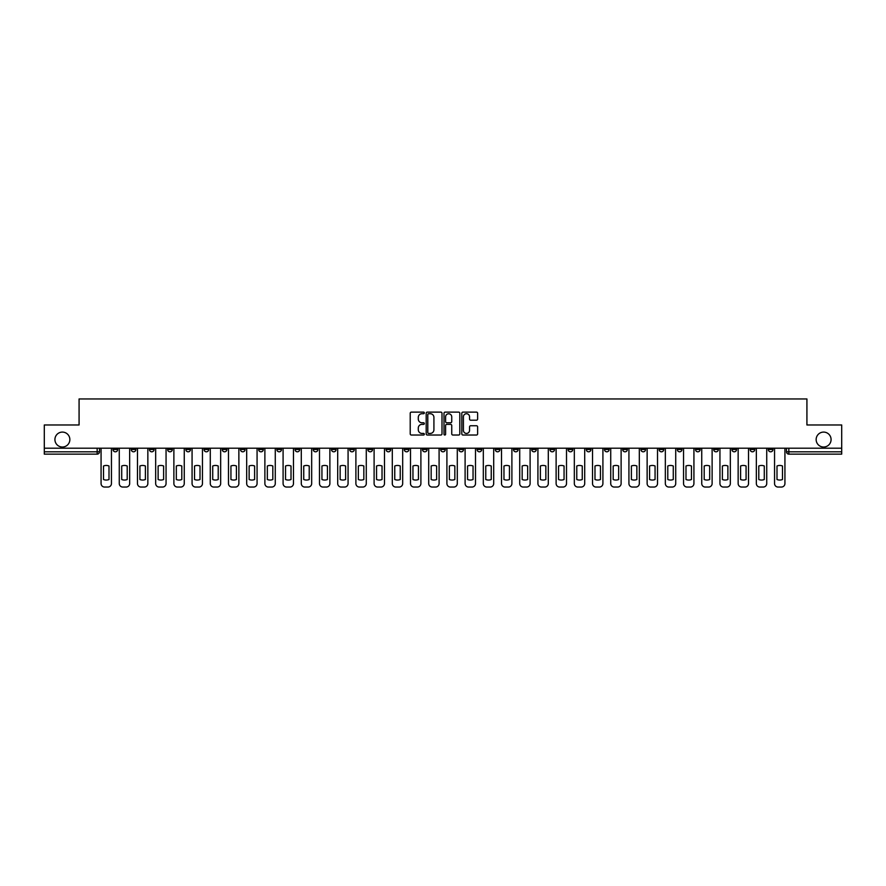 <?xml version="1.0" encoding="UTF-8"?>
<svg xmlns="http://www.w3.org/2000/svg" width="886" height="886" viewBox="0 0 886 886"><rect width="100%" height="100%" fill="white"/><g stroke="black" fill="none" stroke-linecap="round" stroke-linejoin="round"><path stroke-width="1.33" d="M424.328 412.92A0.797 0.797 0 0 0 423.53 412.123L411.359 412.123A1.141 1.141 0 0 0 410.218 413.264L410.218 433.885A1.141 1.141 0 0 0 411.359 435.026L423.53 435.026A0.797 0.797 0 0 0 424.328 434.229A0.797 0.797 0 0 0 423.53 433.42L421.957 433.42A3.666 3.666 0 0 1 418.292 429.754L418.292 428.038A3.666 3.666 0 0 1 421.957 424.372L423.53 424.372A0.797 0.797 0 0 0 424.328 423.574A0.797 0.797 0 0 0 423.53 422.766L421.957 422.766A3.666 3.666 0 0 1 418.292 419.111L418.292 417.384A3.666 3.666 0 0 1 421.957 413.718L423.53 413.718A0.797 0.797 0 0 0 424.328 412.92M816.15 439.556A7.465 7.465 0 0 0 823.615 447.02A7.465 7.465 0 0 0 831.079 439.556A7.465 7.465 0 0 0 823.615 432.091A7.465 7.465 0 0 0 816.15 439.556M54.921 439.556A7.465 7.465 0 0 0 62.385 447.02A7.465 7.465 0 0 0 69.85 439.556A7.465 7.465 0 0 0 62.385 432.091A7.465 7.465 0 0 0 54.921 439.556M713.695 448.194L713.695 449.479L718.369 449.479A2.337 2.337 0 0 1 716.032 451.805A2.337 2.337 0 0 1 713.695 449.479L713.695 448.194M604.485 448.194L604.485 449.479L609.158 449.479A2.337 2.337 0 0 1 606.821 451.805A2.337 2.337 0 0 1 604.485 449.479L604.485 448.194M586.288 448.194L586.288 449.479L590.951 449.479A2.337 2.337 0 0 1 588.614 451.805A2.337 2.337 0 0 1 586.288 449.479L586.288 448.194M477.067 448.194L477.067 449.479L481.74 449.479A2.337 2.337 0 0 1 479.404 451.805A2.337 2.337 0 0 1 477.067 449.479L477.067 448.194M458.87 448.194L458.87 449.479L463.533 449.479A2.337 2.337 0 0 1 461.207 451.805A2.337 2.337 0 0 1 458.87 449.479L458.87 448.194M440.663 448.194L440.663 449.479L445.337 449.479A2.337 2.337 0 0 1 443 451.805A2.337 2.337 0 0 1 440.663 449.479L440.663 448.194M404.26 448.194L404.26 449.479L408.933 449.479A2.337 2.337 0 0 1 406.596 451.805A2.337 2.337 0 0 1 404.26 449.479L404.26 448.194M367.856 449.479L367.856 448.194L367.856 449.479A2.337 2.337 0 0 0 370.193 451.805A2.337 2.337 0 0 1 367.856 449.479L372.53 449.479A2.337 2.337 0 0 1 370.193 451.805A2.337 2.337 0 0 0 372.53 449.479L372.53 448.194L372.53 449.479M349.66 449.479L349.66 448.194L349.66 449.479A2.337 2.337 0 0 0 351.986 451.805A2.337 2.337 0 0 1 349.66 449.479L354.322 449.479A2.337 2.337 0 0 1 351.986 451.805M331.453 449.479L331.453 448.194L331.453 449.479A2.337 2.337 0 0 0 333.789 451.805A2.337 2.337 0 0 1 331.453 449.479L336.115 449.479A2.337 2.337 0 0 1 333.789 451.805A2.337 2.337 0 0 0 336.115 449.479L336.115 448.194L336.115 449.479M313.245 448.194L313.245 449.479L317.919 449.479A2.337 2.337 0 0 1 315.582 451.805A2.337 2.337 0 0 1 313.245 449.479L313.245 448.194M295.049 448.194L295.049 449.479L299.712 449.479A2.337 2.337 0 0 1 297.386 451.805A2.337 2.337 0 0 1 295.049 449.479L295.049 448.194M276.842 448.194L276.842 449.479L281.515 449.479A2.337 2.337 0 0 1 279.179 451.805A2.337 2.337 0 0 1 276.842 449.479L276.842 448.194M258.646 449.479L258.646 448.194L258.646 449.479A2.337 2.337 0 0 0 260.982 451.805A2.337 2.337 0 0 1 258.646 449.479L263.308 449.479A2.337 2.337 0 0 1 260.982 451.805M222.242 449.479L222.242 448.194L222.242 449.479A2.337 2.337 0 0 0 224.568 451.805A2.337 2.337 0 0 1 222.242 449.479L226.905 449.479A2.337 2.337 0 0 1 224.568 451.805A2.337 2.337 0 0 0 226.905 449.479L226.905 448.194L226.905 449.479M204.035 449.479L204.035 448.194L204.035 449.479A2.337 2.337 0 0 0 206.372 451.805A2.337 2.337 0 0 1 204.035 449.479L208.708 449.479A2.337 2.337 0 0 1 206.372 451.805A2.337 2.337 0 0 0 208.708 449.479L208.708 448.194L208.708 449.479M185.839 449.479L185.839 448.194L185.839 449.479A2.337 2.337 0 0 0 188.164 451.805A2.337 2.337 0 0 1 185.839 449.479L190.501 449.479A2.337 2.337 0 0 1 188.164 451.805A2.337 2.337 0 0 0 190.501 449.479L190.501 448.194L190.501 449.479M167.631 449.479L167.631 448.194L167.631 449.479A2.337 2.337 0 0 0 169.968 451.805A2.337 2.337 0 0 1 167.631 449.479L172.305 449.479A2.337 2.337 0 0 1 169.968 451.805M149.435 449.479L149.435 448.194L149.435 449.479A2.337 2.337 0 0 0 151.761 451.805A2.337 2.337 0 0 1 149.435 449.479L154.098 449.479A2.337 2.337 0 0 1 151.761 451.805A2.337 2.337 0 0 0 154.098 449.479L154.098 448.194L154.098 449.479M131.228 449.479L131.228 448.194L131.228 449.479A2.337 2.337 0 0 0 133.564 451.805A2.337 2.337 0 0 1 131.228 449.479L135.89 449.479A2.337 2.337 0 0 1 133.564 451.805A2.337 2.337 0 0 0 135.89 449.479L135.89 448.194L135.89 449.479M476.469 420.197A1.141 1.141 0 0 0 477.62 419.045L477.62 413.264A1.141 1.141 0 0 0 476.469 412.123L462.957 412.123A1.141 1.141 0 0 0 461.816 413.264L461.816 433.885A1.141 1.141 0 0 0 462.957 435.026L476.469 435.026A1.141 1.141 0 0 0 477.62 433.885L477.62 426.897A1.141 1.141 0 0 0 476.469 425.745L470.687 425.745A1.141 1.141 0 0 0 469.547 426.897L469.547 430.363A3.068 3.068 0 0 1 466.479 433.42A3.068 3.068 0 0 1 463.411 430.363L463.411 416.785A3.068 3.068 0 0 1 466.479 413.718A3.068 3.068 0 0 1 469.547 416.785L469.547 419.045A1.141 1.141 0 0 0 470.687 420.197L476.469 420.197M44.3 448.194L44.3 424.97L79.076 424.97L79.076 398.955L806.924 398.955L806.924 424.97L841.7 424.97L841.7 448.194L44.3 448.194L44.3 451.805L99.487 451.805L99.487 448.194L99.487 451.805A2.337 2.337 0 0 1 97.161 454.141L44.3 454.141L44.3 451.805M442.003 413.264A1.141 1.141 0 0 0 440.851 412.123L427.34 412.123A1.141 1.141 0 0 0 426.188 413.264L426.188 433.885A1.141 1.141 0 0 0 427.34 435.026L440.851 435.026A1.141 1.141 0 0 0 442.003 433.885L442.003 413.264M445.149 412.123L458.66 412.123A1.141 1.141 0 0 1 459.812 413.264L459.812 433.885A1.141 1.141 0 0 1 458.66 435.026L452.879 435.026A1.141 1.141 0 0 1 451.738 433.885L451.738 425.524A1.141 1.141 0 0 0 450.586 424.372L446.754 424.372A1.141 1.141 0 0 0 445.603 425.524L445.603 434.229A0.797 0.797 0 0 1 444.805 435.026A0.797 0.797 0 0 1 443.997 434.229L443.997 413.264A1.141 1.141 0 0 1 445.149 412.123M786.513 448.194L786.513 451.805L841.7 451.805L841.7 454.141L788.839 454.141A2.337 2.337 0 0 1 786.513 451.805M841.7 448.194L841.7 451.805M772.98 448.194L772.98 449.479A2.337 2.337 0 0 1 770.643 451.805A2.337 2.337 0 0 1 768.306 449.479L772.98 449.479A2.337 2.337 0 0 1 770.643 451.805M768.306 448.194L768.306 449.479M754.772 448.194L754.772 449.479A2.337 2.337 0 0 1 752.435 451.805A2.337 2.337 0 0 1 750.11 449.479A2.337 2.337 0 0 0 752.435 451.805M750.11 448.194L750.11 449.479L754.772 449.479M736.565 448.194L736.565 449.479A2.337 2.337 0 0 1 734.239 451.805A2.337 2.337 0 0 1 731.902 449.479L736.565 449.479M731.902 448.194L731.902 449.479M718.369 448.194L718.369 449.479A2.337 2.337 0 0 1 716.032 451.805M700.162 448.194L700.162 449.479A2.337 2.337 0 0 1 697.836 451.805A2.337 2.337 0 0 1 695.499 449.479L700.162 449.479M695.499 448.194L695.499 449.479M681.965 448.194L681.965 449.479A2.337 2.337 0 0 1 679.628 451.805A2.337 2.337 0 0 1 677.292 449.479L681.965 449.479M677.292 448.194L677.292 449.479M663.758 448.194L663.758 449.479A2.337 2.337 0 0 1 661.432 451.805A2.337 2.337 0 0 1 659.095 449.479A2.337 2.337 0 0 0 661.432 451.805M659.095 448.194L659.095 449.479L663.758 449.479M645.562 448.194L645.562 449.479A2.337 2.337 0 0 1 643.225 451.805A2.337 2.337 0 0 1 640.888 449.479L645.562 449.479M640.888 448.194L640.888 449.479M627.354 448.194L627.354 449.479A2.337 2.337 0 0 1 625.018 451.805A2.337 2.337 0 0 1 622.692 449.479L627.354 449.479M622.692 448.194L622.692 449.479M609.158 448.194L609.158 449.479M590.951 448.194L590.951 449.479L590.951 448.194M572.755 448.194L572.755 449.479A2.337 2.337 0 0 1 570.418 451.805A2.337 2.337 0 0 1 568.081 449.479L572.755 449.479M568.081 448.194L568.081 449.479M554.547 448.194L554.547 449.479A2.337 2.337 0 0 1 552.211 451.805A2.337 2.337 0 0 1 549.885 449.479L554.547 449.479M549.885 448.194L549.885 449.479M536.34 448.194L536.34 449.479A2.337 2.337 0 0 1 534.014 451.805A2.337 2.337 0 0 1 531.678 449.479L536.34 449.479M531.678 448.194L531.678 449.479M518.144 448.194L518.144 449.479A2.337 2.337 0 0 1 515.807 451.805A2.337 2.337 0 0 1 513.47 449.479L518.144 449.479M513.47 448.194L513.47 449.479M499.937 448.194L499.937 449.479A2.337 2.337 0 0 1 497.611 451.805A2.337 2.337 0 0 1 495.274 449.479L499.937 449.479M495.274 448.194L495.274 449.479M481.74 448.194L481.74 449.479A2.337 2.337 0 0 1 479.404 451.805M463.533 448.194L463.533 449.479M445.337 449.479L445.337 448.194L445.337 449.479A2.337 2.337 0 0 1 443 451.805M427.13 448.194L427.13 449.479A2.337 2.337 0 0 1 424.793 451.805A2.337 2.337 0 0 1 422.467 449.479A2.337 2.337 0 0 0 424.793 451.805A2.337 2.337 0 0 0 427.13 449.479L422.467 449.479L422.467 448.194M408.933 449.479L408.933 448.194L408.933 449.479A2.337 2.337 0 0 1 406.596 451.805M390.726 448.194L390.726 449.479A2.337 2.337 0 0 1 388.389 451.805A2.337 2.337 0 0 1 386.063 449.479A2.337 2.337 0 0 0 388.389 451.805M386.063 448.194L386.063 449.479L390.726 449.479M354.322 448.194L354.322 449.479L354.322 448.194M317.919 449.479L317.919 448.194L317.919 449.479A2.337 2.337 0 0 1 315.582 451.805M299.712 449.479L299.712 448.194L299.712 449.479A2.337 2.337 0 0 1 297.386 451.805M281.515 449.479L281.515 448.194L281.515 449.479A2.337 2.337 0 0 1 279.179 451.805M263.308 448.194L263.308 449.479L263.308 448.194M245.112 449.479L245.112 448.194L245.112 449.479A2.337 2.337 0 0 1 242.775 451.805A2.337 2.337 0 0 1 240.438 449.479L245.112 449.479A2.337 2.337 0 0 1 242.775 451.805M240.438 448.194L240.438 449.479M172.305 448.194L172.305 449.479L172.305 448.194M117.694 448.194L117.694 449.479A2.337 2.337 0 0 1 115.357 451.805A2.337 2.337 0 0 1 113.02 449.479A2.337 2.337 0 0 0 115.357 451.805A2.337 2.337 0 0 0 117.694 449.479L117.694 448.194M113.02 448.194L113.02 449.479L117.694 449.479M97.161 448.194L97.161 454.141A2.337 2.337 0 0 0 99.487 451.805M428.602 413.718A0.797 0.797 0 0 0 427.794 414.526L427.794 432.623A0.797 0.797 0 0 0 428.602 433.42L430.264 433.42A3.666 3.666 0 0 0 433.918 429.754L433.918 417.384A3.666 3.666 0 0 0 430.264 413.718L428.602 413.718M451.738 416.841A3.068 3.068 0 0 0 448.67 413.784A3.068 3.068 0 0 0 445.603 416.841L445.603 421.625A1.141 1.141 0 0 0 446.754 422.766L450.586 422.766A1.141 1.141 0 0 0 451.738 421.625L451.738 416.841M103.518 465.992L103.518 479.514A7.287 7.287 0 0 0 109 479.514L109 465.992A7.287 7.287 0 0 0 103.518 465.992M101.07 448.194L101.07 483.546A3.5 3.5 0 0 0 104.57 487.045L107.948 487.045A3.5 3.5 0 0 0 111.448 483.546L111.448 448.194M121.714 465.992L121.714 479.514A7.287 7.287 0 0 0 127.207 479.514L127.207 465.992A7.287 7.287 0 0 0 121.714 465.992M119.267 448.194L119.267 483.546A3.5 3.5 0 0 0 122.766 487.045L126.155 487.045A3.5 3.5 0 0 0 129.655 483.546L129.655 448.194M139.922 465.992L139.922 479.514A7.287 7.287 0 0 0 145.404 479.514L145.404 465.992A7.287 7.287 0 0 0 139.922 465.992M137.474 448.194L137.474 483.546A3.5 3.5 0 0 0 140.974 487.045L144.352 487.045A3.5 3.5 0 0 0 147.851 483.546L147.851 448.194M158.118 465.992L158.118 479.514A7.287 7.287 0 0 0 163.611 479.514L163.611 465.992A7.287 7.287 0 0 0 158.118 465.992M155.67 448.194L155.67 483.546A3.5 3.5 0 0 0 159.17 487.045L162.559 487.045A3.5 3.5 0 0 0 166.059 483.546L166.059 448.194M176.325 465.992L176.325 479.514A7.287 7.287 0 0 0 181.807 479.514L181.807 465.992A7.287 7.287 0 0 0 176.325 465.992M173.877 448.194L173.877 483.546A3.5 3.5 0 0 0 177.377 487.045L180.755 487.045A3.5 3.5 0 0 0 184.255 483.546L184.255 448.194M194.532 465.992L194.532 479.514A7.287 7.287 0 0 0 200.014 479.514L200.014 465.992A7.287 7.287 0 0 0 194.532 465.992M192.074 448.194L192.074 483.546A3.5 3.5 0 0 0 195.573 487.045L198.962 487.045A3.5 3.5 0 0 0 202.462 483.546L202.462 448.194M212.729 465.992L212.729 479.514A7.287 7.287 0 0 0 218.211 479.514L218.211 465.992A7.287 7.287 0 0 0 212.729 465.992M210.281 448.194L210.281 483.546A3.5 3.5 0 0 0 213.781 487.045L217.159 487.045A3.5 3.5 0 0 0 220.658 483.546L220.658 448.194M230.936 465.992L230.936 479.514A7.287 7.287 0 0 0 236.418 479.514L236.418 465.992A7.287 7.287 0 0 0 230.936 465.992M228.477 448.194L228.477 483.546A3.5 3.5 0 0 0 231.977 487.045L235.366 487.045A3.5 3.5 0 0 0 238.866 483.546L238.866 448.194M249.132 465.992L249.132 479.514A7.287 7.287 0 0 0 254.614 479.514L254.614 465.992A7.287 7.287 0 0 0 249.132 465.992M246.685 448.194L246.685 483.546A3.5 3.5 0 0 0 250.184 487.045L253.573 487.045A3.5 3.5 0 0 0 257.073 483.546L257.073 448.194M267.339 465.992L267.339 479.514A7.287 7.287 0 0 0 272.822 479.514L272.822 465.992A7.287 7.287 0 0 0 267.339 465.992M264.881 448.194L264.881 483.546A3.5 3.5 0 0 0 268.392 487.045L271.769 487.045A3.5 3.5 0 0 0 275.269 483.546L275.269 448.194M285.536 465.992L285.536 479.514A7.287 7.287 0 0 0 291.018 479.514L291.018 465.992A7.287 7.287 0 0 0 285.536 465.992M283.088 448.194L283.088 483.546A3.5 3.5 0 0 0 286.588 487.045L289.977 487.045A3.5 3.5 0 0 0 293.476 483.546L293.476 448.194M303.743 465.992L303.743 479.514A7.287 7.287 0 0 0 309.225 479.514L309.225 465.992A7.287 7.287 0 0 0 303.743 465.992M301.295 448.194L301.295 483.546A3.5 3.5 0 0 0 304.795 487.045L308.173 487.045A3.5 3.5 0 0 0 311.673 483.546L311.673 448.194M321.939 465.992L321.939 479.514A7.287 7.287 0 0 0 327.432 479.514L327.432 465.992A7.287 7.287 0 0 0 321.939 465.992M319.492 448.194L319.492 483.546A3.5 3.5 0 0 0 322.991 487.045L326.38 487.045A3.5 3.5 0 0 0 329.88 483.546L329.88 448.194M340.146 465.992L340.146 479.514A7.287 7.287 0 0 0 345.629 479.514L345.629 465.992A7.287 7.287 0 0 0 340.146 465.992M337.699 448.194L337.699 483.546A3.5 3.5 0 0 0 341.199 487.045L344.576 487.045A3.5 3.5 0 0 0 348.076 483.546L348.076 448.194M358.343 465.992L358.343 479.514A7.287 7.287 0 0 0 363.836 479.514L363.836 465.992A7.287 7.287 0 0 0 358.343 465.992M355.895 448.194L355.895 483.546A3.5 3.5 0 0 0 359.395 487.045L362.784 487.045A3.5 3.5 0 0 0 366.283 483.546L366.283 448.194M376.55 465.992L376.55 479.514A7.287 7.287 0 0 0 382.032 479.514L382.032 465.992A7.287 7.287 0 0 0 376.55 465.992M374.102 448.194L374.102 483.546A3.5 3.5 0 0 0 377.602 487.045L380.98 487.045A3.5 3.5 0 0 0 384.48 483.546L384.48 448.194M394.757 465.992L394.757 479.514A7.287 7.287 0 0 0 400.239 479.514L400.239 465.992A7.287 7.287 0 0 0 394.757 465.992M392.299 448.194L392.299 483.546A3.5 3.5 0 0 0 395.798 487.045L399.187 487.045A3.5 3.5 0 0 0 402.687 483.546L402.687 448.194M412.954 465.992L412.954 479.514A7.287 7.287 0 0 0 418.436 479.514L418.436 465.992A7.287 7.287 0 0 0 412.954 465.992M410.506 448.194L410.506 483.546A3.5 3.5 0 0 0 414.006 487.045L417.384 487.045A3.5 3.5 0 0 0 420.894 483.546L420.894 448.194M431.161 465.992L431.161 479.514A7.287 7.287 0 0 0 436.643 479.514L436.643 465.992A7.287 7.287 0 0 0 431.161 465.992M428.702 448.194L428.702 483.546A3.5 3.5 0 0 0 432.202 487.045L435.591 487.045A3.5 3.5 0 0 0 439.091 483.546L439.091 448.194M449.357 465.992L449.357 479.514A7.287 7.287 0 0 0 454.839 479.514L454.839 465.992A7.287 7.287 0 0 0 449.357 465.992M446.909 448.194L446.909 483.546A3.5 3.5 0 0 0 450.409 487.045L453.798 487.045A3.5 3.5 0 0 0 457.298 483.546L457.298 448.194M467.564 465.992L467.564 479.514A7.287 7.287 0 0 0 473.046 479.514L473.046 465.992A7.287 7.287 0 0 0 467.564 465.992M465.106 448.194L465.106 483.546A3.5 3.5 0 0 0 468.616 487.045L471.994 487.045A3.5 3.5 0 0 0 475.494 483.546L475.494 448.194M485.761 465.992L485.761 479.514A7.287 7.287 0 0 0 491.243 479.514L491.243 465.992A7.287 7.287 0 0 0 485.761 465.992M483.313 448.194L483.313 483.546A3.5 3.5 0 0 0 486.813 487.045L490.202 487.045A3.5 3.5 0 0 0 493.701 483.546L493.701 448.194M503.968 465.992L503.968 479.514A7.287 7.287 0 0 0 509.45 479.514L509.45 465.992A7.287 7.287 0 0 0 503.968 465.992M501.52 448.194L501.52 483.546A3.5 3.5 0 0 0 505.02 487.045L508.398 487.045A3.5 3.5 0 0 0 511.898 483.546L511.898 448.194M522.164 465.992L522.164 479.514A7.287 7.287 0 0 0 527.657 479.514L527.657 465.992A7.287 7.287 0 0 0 522.164 465.992M519.717 448.194L519.717 483.546A3.5 3.5 0 0 0 523.216 487.045L526.605 487.045A3.5 3.5 0 0 0 530.105 483.546L530.105 448.194M540.371 465.992L540.371 479.514A7.287 7.287 0 0 0 545.854 479.514L545.854 465.992A7.287 7.287 0 0 0 540.371 465.992M537.924 448.194L537.924 483.546A3.5 3.5 0 0 0 541.424 487.045L544.801 487.045A3.5 3.5 0 0 0 548.301 483.546L548.301 448.194M558.568 465.992L558.568 479.514A7.287 7.287 0 0 0 564.061 479.514L564.061 465.992A7.287 7.287 0 0 0 558.568 465.992M556.12 448.194L556.12 483.546A3.5 3.5 0 0 0 559.62 487.045L563.009 487.045A3.5 3.5 0 0 0 566.508 483.546L566.508 448.194M576.775 465.992L576.775 479.514A7.287 7.287 0 0 0 582.257 479.514L582.257 465.992A7.287 7.287 0 0 0 576.775 465.992M574.327 448.194L574.327 483.546A3.5 3.5 0 0 0 577.827 487.045L581.205 487.045A3.5 3.5 0 0 0 584.705 483.546L584.705 448.194M594.982 465.992L594.982 479.514A7.287 7.287 0 0 0 600.464 479.514L600.464 465.992A7.287 7.287 0 0 0 594.982 465.992M592.524 448.194L592.524 483.546A3.5 3.5 0 0 0 596.023 487.045L599.412 487.045A3.5 3.5 0 0 0 602.912 483.546L602.912 448.194M613.178 465.992L613.178 479.514A7.287 7.287 0 0 0 618.661 479.514L618.661 465.992A7.287 7.287 0 0 0 613.178 465.992M610.731 448.194L610.731 483.546A3.5 3.5 0 0 0 614.231 487.045L617.608 487.045A3.5 3.5 0 0 0 621.119 483.546L621.119 448.194M631.386 465.992L631.386 479.514A7.287 7.287 0 0 0 636.868 479.514L636.868 465.992A7.287 7.287 0 0 0 631.386 465.992M628.927 448.194L628.927 483.546A3.5 3.5 0 0 0 632.427 487.045L635.816 487.045A3.5 3.5 0 0 0 639.315 483.546L639.315 448.194M649.582 465.992L649.582 479.514A7.287 7.287 0 0 0 655.064 479.514L655.064 465.992A7.287 7.287 0 0 0 649.582 465.992M647.134 448.194L647.134 483.546A3.5 3.5 0 0 0 650.634 487.045L654.023 487.045A3.5 3.5 0 0 0 657.523 483.546L657.523 448.194M667.789 465.992L667.789 479.514A7.287 7.287 0 0 0 673.271 479.514L673.271 465.992A7.287 7.287 0 0 0 667.789 465.992M665.342 448.194L665.342 483.546A3.5 3.5 0 0 0 668.841 487.045L672.219 487.045A3.5 3.5 0 0 0 675.719 483.546L675.719 448.194M685.985 465.992L685.985 479.514A7.287 7.287 0 0 0 691.468 479.514L691.468 465.992A7.287 7.287 0 0 0 685.985 465.992M683.538 448.194L683.538 483.546A3.5 3.5 0 0 0 687.038 487.045L690.427 487.045A3.5 3.5 0 0 0 693.926 483.546L693.926 448.194M704.193 465.992L704.193 479.514A7.287 7.287 0 0 0 709.675 479.514L709.675 465.992A7.287 7.287 0 0 0 704.193 465.992M701.745 448.194L701.745 483.546A3.5 3.5 0 0 0 705.245 487.045L708.623 487.045A3.5 3.5 0 0 0 712.122 483.546L712.122 448.194M722.389 465.992L722.389 479.514A7.287 7.287 0 0 0 727.882 479.514L727.882 465.992A7.287 7.287 0 0 0 722.389 465.992M719.941 448.194L719.941 483.546A3.5 3.5 0 0 0 723.441 487.045L726.83 487.045A3.5 3.5 0 0 0 730.33 483.546L730.33 448.194M740.596 465.992L740.596 479.514A7.287 7.287 0 0 0 746.078 479.514L746.078 465.992A7.287 7.287 0 0 0 740.596 465.992M738.149 448.194L738.149 483.546A3.5 3.5 0 0 0 741.648 487.045L745.026 487.045A3.5 3.5 0 0 0 748.526 483.546L748.526 448.194M758.793 465.992L758.793 479.514A7.287 7.287 0 0 0 764.286 479.514L764.286 465.992A7.287 7.287 0 0 0 758.793 465.992M756.345 448.194L756.345 483.546A3.5 3.5 0 0 0 759.845 487.045L763.234 487.045A3.5 3.5 0 0 0 766.733 483.546L766.733 448.194M777 465.992L777 479.514A7.287 7.287 0 0 0 782.482 479.514L782.482 465.992A7.287 7.287 0 0 0 777 465.992M774.552 448.194L774.552 483.546A3.5 3.5 0 0 0 778.052 487.045L781.43 487.045A3.5 3.5 0 0 0 784.93 483.546L784.93 448.194M788.839 448.194L788.839 454.141"/></g></svg>
